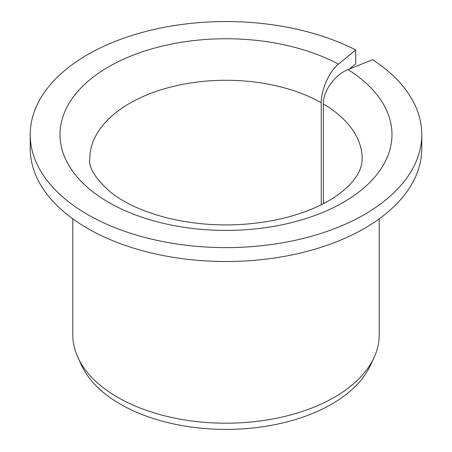 <?xml version="1.0" encoding="UTF-8"?>
<svg xmlns="http://www.w3.org/2000/svg" width="452" height="452" viewBox="0 0 452 452"><rect width="100%" height="100%" fill="white"/><g stroke="black" fill="none" stroke-linecap="round" stroke-linejoin="round"><path stroke-width="0.68" d="M323.355 203.671L323.355 103.926C323.056 90.959 334.909 74.603 348.034 69.625A165.986 95.83 180 0 1 266.787 227.475A165.986 95.83 180 0 1 65.105 111.034A165.986 95.83 180 0 1 338.514 64.127C329.327 71.382 321.022 89.784 321.236 102.7L321.236 204.756M349.356 69.088L355.735 63.834L355.735 49.929A195.778 113.034 180 0 0 145.595 31.521A195.778 113.034 180 0 0 30.222 134.583A195.778 113.034 180 0 0 226 247.617A195.778 113.034 180 0 0 421.778 134.583A195.778 113.034 180 0 0 372.623 59.681L348.034 69.625M421.778 134.583L421.778 148.482A195.778 113.034 180 0 1 226 261.516A195.778 113.034 180 0 1 30.222 148.482L30.222 134.583M355.735 49.929L338.514 64.127M379.217 218.847L379.217 334.746A153.217 88.462 180 0 1 374.058 357.515A153.217 88.462 180 0 1 226 423.208A153.217 88.462 180 0 1 77.942 357.515A153.217 88.462 180 0 1 72.783 334.746L72.783 218.847M374.058 357.515L370.465 365.301A149.499 86.315 180 0 1 226 429.4A149.499 86.315 180 0 1 81.535 365.301L77.942 357.515M323.355 103.926A136.193 78.631 180 0 1 362.193 158.906C361.973 165.895 359.543 172.444 354.899 178.551C351.503 183.286 346.678 188.088 340.424 192.947C325.886 204.134 306.179 212.745 281.291 218.774C243.628 227.136 206.095 226.977 168.698 218.299C144.561 212.208 125.436 203.694 111.328 192.755C95.525 178.873 88.349 167.59 89.807 158.906A136.193 78.631 180 0 1 173.189 86.428A136.193 78.631 180 0 1 321.236 102.7"/></g></svg>
